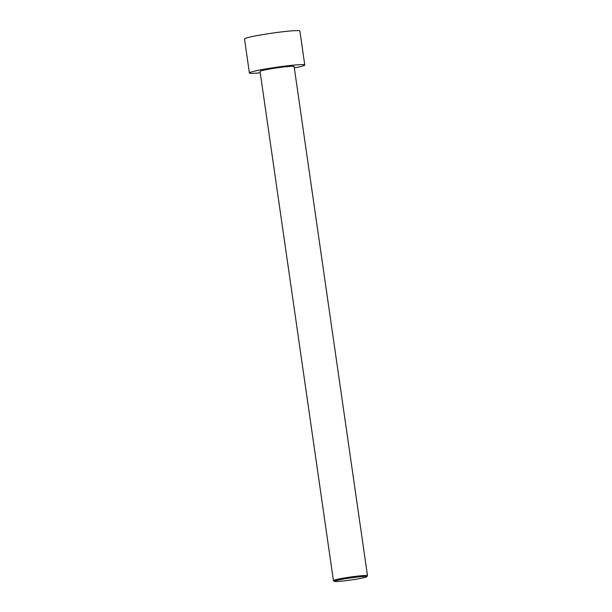 <?xml version="1.0" encoding="UTF-8"?>
<svg xmlns="http://www.w3.org/2000/svg" width="612" height="612" viewBox="0 0 612 612"><rect width="100%" height="100%" fill="white"/><g stroke="black" fill="none" stroke-linecap="round" stroke-linejoin="round"><path stroke-width="0.92" d="M260.253 72.836A27.968 1.805 -8.2 0 1 249.405 72.958L244.502 38.961A27.968 1.805 -8.2 0 1 271.927 33.186A27.968 1.805 -8.2 0 1 299.872 30.983L304.768 64.979A27.968 1.805 -8.2 0 1 294.326 67.924M249.405 72.958A27.968 1.805 -8.2 0 1 276.831 67.182A27.968 1.805 -8.2 0 1 304.768 64.979M366.741 576.749L367.475 575.777A17.212 1.109 171.8 0 0 367.498 575.701A17.212 1.109 171.8 0 0 346.66 577.606A17.212 1.109 171.8 0 0 333.425 580.612A17.212 1.109 171.8 0 0 333.471 580.673L334.443 581.4A16.356 1.056 171.8 0 0 350.737 580.046A16.356 1.056 171.8 0 0 366.741 576.749A16.356 1.056 171.8 0 0 346.973 578.485A16.356 1.056 171.8 0 0 334.443 581.4M333.425 580.612L260.046 71.428A17.212 1.109 -8.2 0 1 276.93 67.871A17.212 1.109 -8.2 0 1 294.12 66.517L367.498 575.701"/></g></svg>
